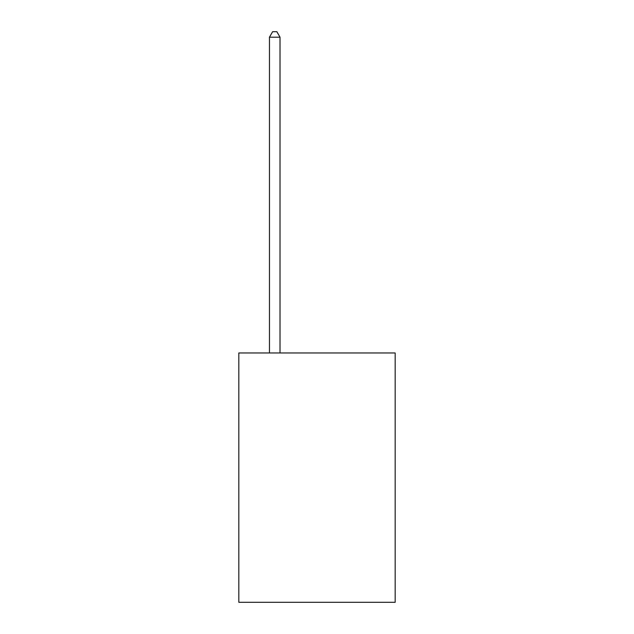 <?xml version="1.0" encoding="UTF-8"?>
<svg xmlns="http://www.w3.org/2000/svg" width="634" height="634" viewBox="0 0 634 634"><rect width="100%" height="100%" fill="white"/><g stroke="black" fill="none" stroke-linecap="round" stroke-linejoin="round"><path stroke-width="0.95" d="M395.18 352.964L395.18 602.3L238.82 602.3L238.82 352.964L395.18 352.964M280.022 352.964L280.022 37.192L269.458 37.192L269.458 352.964M269.458 37.192L272.628 31.7L276.852 31.7L280.022 37.192"/></g></svg>

